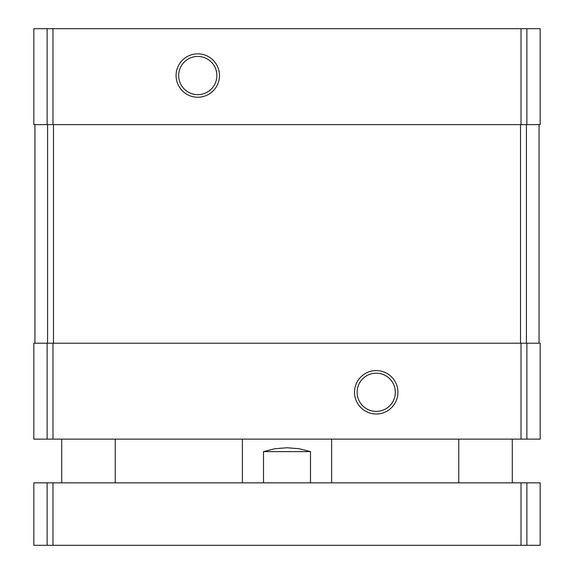 <?xml version="1.0" encoding="UTF-8"?>
<svg xmlns="http://www.w3.org/2000/svg" width="574" height="574" viewBox="0 0 574 574"><rect width="100%" height="100%" fill="white"/><g stroke="black" fill="none" stroke-linecap="round" stroke-linejoin="round"><path stroke-width="0.86" d="M47.125 28.7L33.83 28.7L33.83 124.615L540.17 124.615L540.17 28.7L47.125 28.7L47.125 124.615M47.125 343.209L540.17 343.209L540.17 439.124L33.83 439.124L33.83 343.209L47.125 343.209L47.125 439.124M197.779 53.841A21.697 21.697 0 0 0 178.988 86.394A21.697 21.697 0 0 0 216.57 86.394A21.697 21.697 0 0 0 197.779 53.841M376.221 370.582A21.697 21.697 0 0 0 357.43 403.135A21.697 21.697 0 0 0 395.012 403.135A21.697 21.697 0 0 0 376.221 370.582M539.058 124.615L539.058 343.209M34.942 124.615L34.942 343.209M376.221 373.179A19.107 19.107 0 0 0 359.676 401.836A19.107 19.107 0 0 0 392.767 401.836A19.107 19.107 0 0 0 376.221 373.179M197.779 56.431A19.107 19.107 0 0 0 181.233 85.096A19.107 19.107 0 0 0 214.324 85.096A19.107 19.107 0 0 0 197.779 56.431M310.498 482.842L310.498 451.616L299.219 448.739L287 447.756L274.781 448.739L263.502 451.616L263.502 482.842M310.498 451.616L263.502 451.616M526.875 545.3L33.83 545.3L33.83 482.842L540.17 482.842L540.17 545.3L526.875 545.3L526.875 482.842M526.875 28.7L526.875 124.615M521.027 28.7L521.027 124.615M52.973 28.7L52.973 124.615M526.875 343.209L526.875 439.124M521.027 343.209L521.027 439.124M52.973 343.209L52.973 439.124M526.415 124.615L526.415 343.209M520.525 124.615L520.525 343.209M53.475 124.615L53.475 343.209M47.585 124.615L47.585 343.209M47.125 545.3L47.125 482.842M52.973 545.3L52.973 482.842M521.027 545.3L521.027 482.842M331.614 482.842L331.614 439.124M242.386 482.842L242.386 439.124M512.288 482.842L512.288 439.124M458.755 482.842L458.755 439.124M115.245 482.842L115.245 439.124M61.712 482.842L61.712 439.124"/></g></svg>
